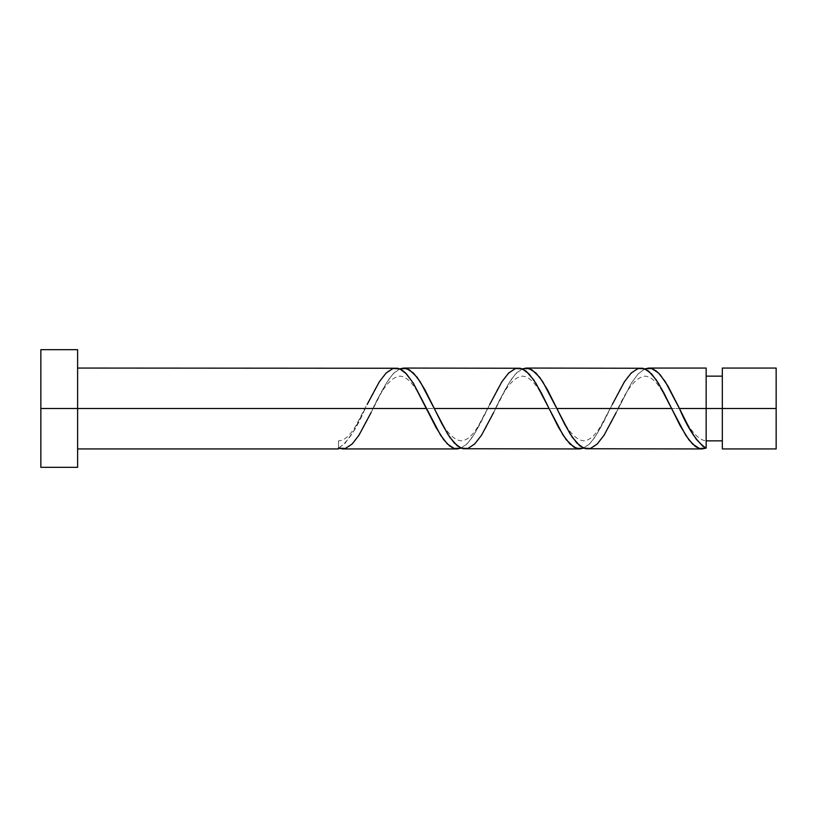 <?xml version="1.0" encoding="UTF-8"?>
<svg xmlns="http://www.w3.org/2000/svg" width="817" height="817" viewBox="0 0 817 817"><rect width="100%" height="100%" fill="white"/><g stroke="black" fill="none" stroke-linecap="round" stroke-linejoin="round"><path stroke-width="0.61" stroke-dasharray="4.08 3.06" d="M722.33 408.5L776.15 408.5L776.15 448.942L776.15 368.058L776.15 408.5L722.33 408.5L722.33 440.853L722.33 368.058L722.33 440.853L722.33 408.5L706.154 408.5L722.33 408.5L722.33 376.147L722.33 448.942L722.33 408.5M706.154 440.853L706.154 408.5L706.154 448.135L706.154 408.5L618.142 408.5L706.154 408.5L706.154 376.147L706.154 440.853C697.299 440.057 687.74 427.924 677.467 404.456M40.85 408.5L77.615 408.5L77.615 467.324L77.615 408.5L365.23 408.5L353.526 431.325L345.183 443.12L338.504 448.135L338.504 448.942L338.504 440.853L338.504 448.135C347.409 442.579 356.314 429.374 365.23 408.5L77.615 408.5L77.615 448.942L77.615 368.058L77.615 408.5L40.85 408.5L40.85 349.676L40.85 408.5M342.405 448.942L346.051 448.237L349.298 446.439L355.773 439.812L364.423 425.82L373.042 408.5L487.78 408.5L480.13 423.972L472.461 437.095L466.721 444.162L460.972 448.165M587.515 448.942L591.324 448.165L595.174 445.857L602.834 437.085L610.493 423.972L631.541 382.846L638.251 373.808L644.95 368.835M464.965 448.942L470.694 447.195L478.364 439.76L486.033 427.557L495.592 408.5L610.33 408.5L602.68 423.972L595.011 437.095L589.271 444.162L583.522 448.165M706.154 368.058L706.154 408.5L706.154 368.058M640.957 368.058L635.228 369.805L627.558 377.24L619.889 389.443L610.33 408.5L495.592 408.5L503.241 393.028L510.911 379.905L516.65 372.838L522.4 368.835M518.407 368.058L512.678 369.805L505.008 377.24L497.339 389.443L487.78 408.5L373.042 408.5L380.691 393.028L388.361 379.905L394.1 372.838L399.85 368.835M395.857 368.058L392.048 368.835L388.198 371.143L380.538 379.915L374.789 389.443L355.65 426.198C351.77 432.438 346.051 440.455 338.504 440.853L338.504 448.135L338.504 440.853M77.615 349.676L77.615 408.5L77.615 349.676M77.615 408.5L77.615 368.058L77.615 408.5M461.054 448.135L467.855 442.988L474.667 433.684L489.73 404.456L478.2 426.198C474.248 432.55 468.652 440.24 461.401 440.843C452.332 440.2 442.651 428.067 432.367 404.456M583.604 448.135L590.405 442.988L597.217 433.684L612.28 404.456L600.75 426.198C596.798 432.55 591.202 440.24 583.951 440.843C574.882 440.2 565.201 428.067 554.917 404.456M644.879 368.865L638.067 374.012L631.255 383.316L616.192 412.544C626.476 388.933 636.157 376.8 645.226 376.157C652.477 376.76 658.073 384.45 662.025 390.802L673.555 412.544M522.329 368.865L515.517 374.012L508.705 383.316L493.642 412.544C503.926 388.933 513.607 376.8 522.676 376.157C529.927 376.76 535.523 384.45 539.475 390.802L551.005 412.544M399.779 368.865L392.967 374.012L386.155 383.316L371.092 412.544C381.376 388.933 391.057 376.8 400.126 376.157C407.377 376.76 412.973 384.45 416.925 390.802L428.455 412.544"/><path stroke-width="1.23" d="M776.15 448.942L776.15 368.058L776.15 408.5L722.33 408.5L722.33 368.058L722.33 448.942L776.15 448.942L776.15 408.5L679.417 408.5L689.446 428.384L696.125 439.056L702.804 446.184L706.154 448.135L706.154 368.058L706.154 408.5L722.33 408.5L722.33 448.942M40.85 467.324L40.85 349.676L40.85 467.324L77.615 467.324L77.615 408.5L40.85 408.5L426.505 408.5L77.615 408.5L77.615 349.676L77.615 467.324M371.092 412.544L358.929 435.287L352.117 444.029L345.305 448.492L338.504 448.135L338.504 448.942L338.504 448.135L342.823 448.931M367.18 404.456L379.354 381.713L386.155 372.971L392.967 368.508L399.779 368.865L406.58 374.012L413.392 383.316L440.629 435.287L447.43 444.029L454.242 448.492L461.054 448.135L457.132 448.942L453.323 448.165L449.473 445.857L443.733 439.76L436.064 427.557L413.106 382.846L405.446 372.838L401.596 369.795L397.787 368.253L77.615 368.058M342.405 448.942L457.132 448.942M585.585 448.747L702.242 448.942L698.596 448.237L695.349 446.439L688.874 439.812L680.224 425.82L671.605 408.5L556.867 408.5L564.516 423.972L572.186 437.095L579.845 445.868L585.585 448.747M616.192 412.544L604.029 435.287L597.217 444.029L590.405 448.492L583.604 448.135L576.792 442.988L569.98 433.684L542.754 381.713L535.942 372.971L529.13 368.508L522.329 368.865L526.24 368.058L531.969 369.805L539.639 377.24L547.308 389.443L556.867 408.5L671.605 408.5L685.729 435.287L692.53 444.029L699.342 448.492L706.154 448.135L701.823 448.931M463.035 448.747L579.692 448.942L573.953 447.195L566.283 439.76L558.614 427.557L549.055 408.5L434.317 408.5L441.966 423.972L449.636 437.095L457.295 445.868L463.035 448.747M493.642 412.544L481.479 435.287L474.667 444.029L467.855 448.492L461.054 448.135L454.242 442.988L447.43 433.684L420.204 381.713L413.392 372.971L406.58 368.508L399.779 368.865L403.69 368.058L409.419 369.805L417.089 377.24L424.758 389.443L434.317 408.5L549.055 408.5L563.179 435.287L569.98 444.029L576.792 448.492L583.604 448.135L579.682 448.942M678.467 406.519L679.417 408.5L706.154 408.5L706.154 448.135C697.238 442.579 688.333 429.374 679.417 408.5L665.304 381.713L658.492 372.971L651.68 368.508L644.879 368.865L648.79 368.058L652.599 368.835L656.449 371.143L660.259 374.87L667.928 386.032L678.467 406.519M648.78 368.058L706.154 368.058M526.23 368.058L642.887 368.253L648.627 371.132L656.286 379.905L663.955 393.028L671.605 408.5L658.492 383.316L651.68 374.012L644.879 368.865L638.067 368.508L631.255 372.971L624.454 381.713L612.28 404.456M403.68 368.058L520.337 368.253L526.077 371.132L533.736 379.905L541.405 393.028L549.055 408.5L535.942 383.316L529.13 374.012L522.329 368.865L515.517 368.508L508.705 372.971L501.904 381.713L489.73 404.456M706.154 440.853L722.33 440.853M338.504 448.942L77.615 448.942M40.85 349.676L77.615 349.676M706.154 376.147L722.33 376.147M722.33 368.058L776.15 368.058"/></g></svg>
